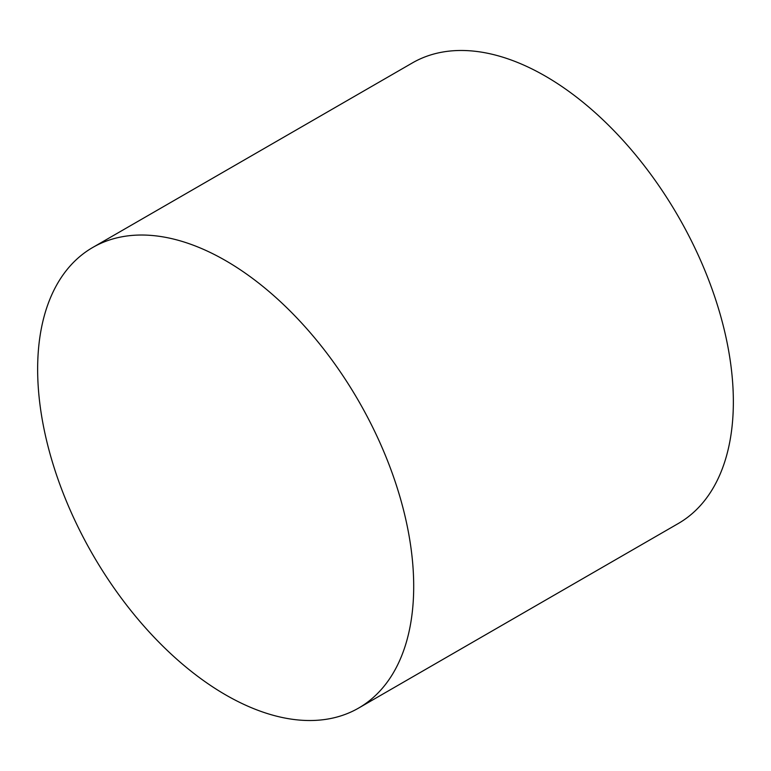 <?xml version="1.0" encoding="UTF-8"?>
<svg xmlns="http://www.w3.org/2000/svg" width="771" height="771" viewBox="0 0 771 771"><rect width="100%" height="100%" fill="white"/><g stroke="black" fill="none" stroke-linecap="round" stroke-linejoin="round"><path stroke-width="1.16" d="M225.672 260.656A265.918 153.525 60 0 1 399.388 494.982A265.918 153.525 60 0 1 358.631 708.067A265.918 153.525 60 0 1 225.672 694.893A265.918 153.525 60 0 1 51.956 460.566A265.918 153.525 60 0 1 92.722 247.481A265.918 153.525 60 0 1 225.672 260.656M92.722 247.481L412.369 62.933A265.918 153.525 60 0 1 545.328 76.107A265.918 153.525 60 0 1 719.044 310.434A265.918 153.525 60 0 1 678.278 523.519L358.631 708.067"/></g></svg>
